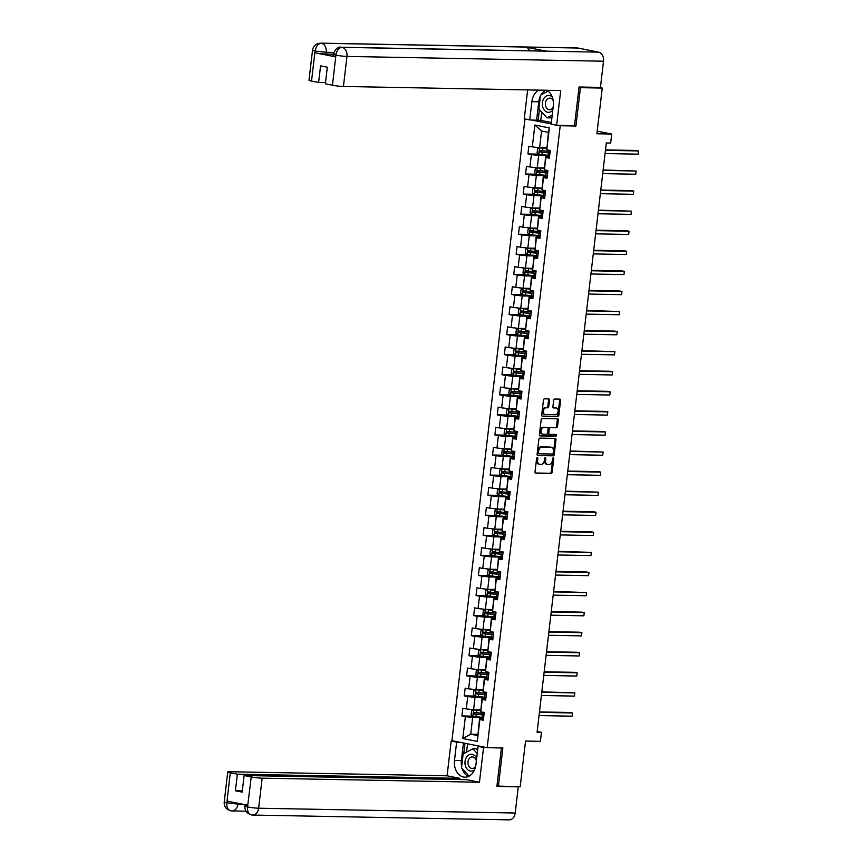 <?xml version="1.0" encoding="UTF-8"?>
<svg xmlns="http://www.w3.org/2000/svg" width="863" height="863" viewBox="0 0 863 863"><rect width="100%" height="100%" fill="white"/><g stroke="black" fill="none" stroke-linecap="round" stroke-linejoin="round"><path stroke-width="1.29" d="M537.315 457.595A0.895 0.593 101.2 0 0 536.613 458.469L535.028 471.888A1.273 0.852 101.2 0 0 535.74 473.161L551.155 473.453A1.273 0.852 101.2 0 0 552.169 472.212L553.744 458.792A0.895 0.593 101.2 0 0 552.536 458.771L552.342 460.508A4.088 2.718 101.2 0 1 549.116 464.488L547.832 464.467A4.088 2.718 101.2 0 1 547.52 464.434A4.088 2.718 101.2 0 1 545.567 460.378L545.772 458.641A0.895 0.593 101.2 0 0 544.575 458.62L544.37 460.357A4.088 2.718 101.2 0 1 541.155 464.348L539.871 464.316A4.088 2.718 101.2 0 1 539.548 464.283A4.088 2.718 101.2 0 1 537.606 460.227L537.811 458.49A0.895 0.593 101.2 0 0 537.315 457.595M549.504 400.205A1.273 0.852 101.2 0 0 548.792 398.922L544.467 398.846A1.273 0.852 101.2 0 0 543.463 400.087L541.716 414.995A1.273 0.852 101.2 0 0 542.428 416.268L557.843 416.559A1.273 0.852 101.2 0 0 558.846 415.308L560.594 400.41A1.273 0.852 101.2 0 0 559.893 399.127L554.661 399.03A1.273 0.852 101.2 0 0 553.658 400.281L552.913 406.656A1.273 0.852 101.2 0 0 553.615 407.94L556.214 407.983A3.42 2.276 101.2 0 1 556.484 408.016A3.42 2.276 101.2 0 1 558.081 411.608A3.42 2.276 101.2 0 1 555.416 414.736L545.265 414.553A3.42 2.276 101.2 0 1 544.995 414.52A3.42 2.276 101.2 0 1 543.399 410.928A3.42 2.276 101.2 0 1 546.063 407.789L547.757 407.821A1.273 0.852 101.2 0 0 548.76 406.581L549.504 400.205L548.555 400.011A1.273 0.852 101.2 0 0 548.253 398.911M496.937 786.042L520.184 786.743L525.556 741.058L540.389 741.339L541.446 732.331L537.077 732.255L606.311 142.967L610.67 143.042L611.727 134.035L597.196 131.154M573.798 125.588L575.934 126.02L580.443 87.67L602.255 88.08L596.894 133.765L611.727 134.035M575.934 126.02L560.227 125.728L487.164 747.692L451.921 740.691L524.963 118.975M498.372 786.333L502.87 747.984L487.164 747.692M539.86 438.124A1.273 0.852 101.2 0 0 538.857 439.364L537.099 454.272A1.273 0.852 101.2 0 0 537.811 455.545L553.226 455.837A1.273 0.852 101.2 0 0 554.229 454.585L555.988 439.688A1.273 0.852 101.2 0 0 555.276 438.404L539.86 438.124M539.407 434.628L541.155 419.731A1.273 0.852 101.2 0 1 542.169 418.479L557.584 418.771A1.273 0.852 101.2 0 1 558.296 420.044L557.541 426.43A1.273 0.852 101.2 0 1 556.538 427.67L550.281 427.552A1.273 0.852 101.2 0 0 549.278 428.803L548.782 433.032A1.273 0.852 101.2 0 0 549.494 434.316L555.999 434.434A0.895 0.593 101.2 0 1 555.794 436.203L540.119 435.912A1.273 0.852 101.2 0 1 539.407 434.628M598.685 87.368L602.255 88.08M580.443 87.67L579.019 87.39M531.177 119.957L551.187 123.927M558.081 125.297L560.227 125.728M538.749 154.132L527.919 153.938L531.392 154.628L529.947 166.98L526.473 166.289L525.567 174.002L529.041 174.693L527.584 187.044L524.111 186.354L523.205 194.078L526.678 194.768L525.233 207.12L521.748 206.43L520.842 214.153L524.326 214.844L522.87 227.196L519.397 226.505L518.49 234.218L521.964 234.909L520.518 247.26L517.034 246.57L516.128 254.294L519.612 254.984L518.156 267.336L514.682 266.645L513.776 274.369L517.25 275.06L515.794 287.411L512.32 286.721L511.414 294.434L514.887 295.124L513.442 307.476L509.968 306.786L509.062 314.51L512.536 315.2L511.079 327.552L507.606 326.861L506.7 334.585L510.173 335.276L508.728 347.627L505.243 346.937L504.337 354.65L507.822 355.34L506.365 367.692L502.892 367.002L501.986 374.725L505.459 375.416L504.014 387.767L500.529 387.077L499.623 394.801L503.097 395.491L501.651 407.843L498.178 407.153L497.271 414.866L500.745 415.556L499.289 427.908L495.815 427.217L494.909 434.941L498.383 435.632L496.937 447.983L493.463 447.293L492.546 455.017L496.031 455.707L494.575 468.059L491.101 467.368L490.195 475.082L493.668 475.772L492.223 488.124L488.738 487.433L487.832 495.157L491.317 495.847L489.86 508.199L486.387 507.509L485.481 515.222L488.954 515.912L487.509 528.275L484.024 527.573L483.118 535.297L486.592 535.988L485.146 548.339L481.673 547.649L480.767 555.373L484.24 556.063L482.784 568.415L479.31 567.725L478.404 575.438L481.878 576.128L480.432 588.48L476.959 587.789L476.042 595.513L479.526 596.204L478.07 608.555L474.596 607.865L473.69 615.589L477.163 616.279L475.718 628.631L472.234 627.94L471.327 635.653L474.812 636.344L473.356 648.696L469.882 648.005L468.976 655.729L472.449 656.419L470.993 668.771L467.519 668.081L466.613 675.805L470.087 676.495L468.641 688.847L465.168 688.156L464.262 695.869L467.735 696.56L466.279 708.911L462.805 708.221L461.899 715.945L465.373 716.635L462.805 738.512L477.282 741.382L479.537 718.825L483.485 718.89M527.919 153.938L528.825 146.214L532.298 146.904L534.877 125.027L549.353 127.907L546.786 149.784L550.26 150.475L549.353 158.188L545.869 157.498L544.424 169.849L547.897 170.54L546.991 178.263L543.517 177.573L542.061 189.925L545.545 190.615L544.639 198.339L541.155 197.649L539.709 210L543.183 210.691L542.277 218.404L538.803 217.713L537.347 230.065L540.831 230.755L539.914 238.479L536.441 237.789L534.995 250.141L538.469 250.831L537.563 258.555L534.089 257.864L532.633 270.216L536.106 270.906L535.2 278.62L531.727 277.929L530.281 290.281L533.755 290.971L532.849 298.695L529.364 298.005L527.919 310.356L531.392 311.047L530.486 318.771L527.013 318.08L525.556 330.432L529.041 331.122L528.134 338.835L524.65 338.145L523.205 350.497L526.678 351.187L525.772 358.911L522.298 358.221L520.842 370.572L524.316 371.263L523.409 378.976L519.936 378.285L518.49 390.648L521.964 391.338L521.058 399.051L517.584 398.361L516.128 410.712L519.602 411.403L518.695 419.127L515.222 418.436L513.765 430.788L517.25 431.478L516.344 439.191L512.859 438.501L511.414 450.853L514.887 451.543L513.981 459.267L510.508 458.577L509.051 470.928L512.536 471.619L511.63 479.343L508.145 478.652L506.7 491.004L510.173 491.694L509.267 499.407L505.794 498.717L504.337 511.069L507.811 511.759L506.905 519.483L503.431 518.792L501.986 531.144L505.459 531.835L504.553 539.558L501.079 538.868L499.623 551.22L503.097 551.91L502.19 559.623L498.717 558.933L497.261 571.284L500.745 571.975L499.839 579.699L496.354 579.008L494.909 591.36L498.383 592.05L497.476 599.774L494.003 599.084L492.546 611.436L496.031 612.126L495.114 619.839L491.64 619.149L490.195 631.5L493.668 632.191L492.762 639.915L489.289 639.224L487.832 651.576L491.306 652.266L490.4 659.99L486.926 659.3L485.481 671.651L488.954 672.342L488.048 680.055L484.564 679.364L483.118 691.716L486.592 692.406L485.686 700.13L482.212 699.44L480.756 711.792L484.24 712.482L483.334 720.206L479.85 719.515L477.282 741.382M544.251 167.929L537.25 167.8L538.695 155.448L549.645 155.653M549.504 156.883L545.556 156.807L544.424 169.849M538.695 155.448L531.392 154.628M537.25 167.8L529.947 166.98M545.869 157.498L545.556 156.807M541.888 188.005L534.887 187.875L536.344 175.523L547.293 175.728M547.142 176.958L543.194 176.883L542.061 189.925M536.344 175.523L529.041 174.693M534.887 187.875L527.584 187.044M543.517 177.573L543.194 176.883M539.537 208.069L532.536 207.94L533.981 195.588L544.931 195.793M544.79 197.023L540.842 196.947L539.709 210M533.981 195.588L526.678 194.768M532.536 207.94L525.233 207.12M541.155 197.649L540.842 196.947M537.174 228.145L530.173 228.015L531.619 215.664L542.579 215.869M542.428 217.098L538.48 217.023L537.347 230.065M531.619 215.664L524.326 214.844M530.173 228.015L522.87 227.196M538.803 217.713L538.48 217.023M534.812 248.22L527.811 248.091L529.267 235.728L540.216 235.944M540.076 237.174L536.128 237.098L534.995 250.141M529.267 235.728L521.964 234.909M527.811 248.091L520.518 247.26M536.441 237.789L536.128 237.098M532.46 268.285L525.459 268.156L526.905 255.804L537.865 256.009M537.714 257.239L533.766 257.163L532.633 270.216M526.905 255.804L519.612 254.984M525.459 268.156L518.156 267.336M534.089 257.864L533.766 257.163M530.098 288.361L523.097 288.231L524.553 275.88L535.502 276.084M535.362 277.314L531.403 277.239L530.281 290.281M524.553 275.88L517.25 275.06M523.097 288.231L515.794 287.411M531.727 277.929L531.403 277.239M527.746 308.436L520.745 308.296L522.191 295.944L533.14 296.149M533 297.39L529.051 297.314L527.919 310.356M522.191 295.944L514.887 295.124M520.745 308.296L513.442 307.476M529.364 298.005L529.051 297.314M525.384 328.501L518.383 328.372L519.839 316.02L530.788 316.225M530.637 317.455L526.689 317.379L525.556 330.432M519.839 316.02L512.536 315.2M518.383 328.372L511.079 327.552M527.013 318.08L526.689 317.379M523.032 348.576L516.02 348.447L517.476 336.095L528.426 336.3M528.285 337.53L524.337 337.455L523.205 350.497M517.476 336.095L510.173 335.276M516.02 348.447L508.728 347.627M524.65 338.145L524.337 337.455M520.669 368.652L513.668 368.512L515.114 356.16L526.074 356.365M525.923 357.606L521.975 357.53L520.842 370.572M515.114 356.16L507.822 355.34M513.668 368.512L506.365 367.692M522.298 358.221L521.975 357.53M518.307 388.717L511.306 388.587L512.762 376.236L523.712 376.441M523.571 377.67L519.623 377.595L518.49 390.648M512.762 376.236L505.459 375.416M511.306 388.587L504.014 387.767M519.936 378.285L519.623 377.595M515.955 408.792L508.954 408.663L510.4 396.311L521.349 396.516M521.209 397.746L517.261 397.67L516.128 410.712M510.4 396.311L503.097 395.491M508.954 408.663L501.651 407.843M517.584 398.361L517.261 397.67M513.593 428.868L506.592 428.728L508.048 416.376L518.997 416.581M518.846 417.821L514.898 417.746L513.765 430.788M508.048 416.376L500.745 415.556M506.592 428.728L499.289 427.908M515.222 418.436L514.898 417.746M511.241 448.933L504.24 448.803L505.686 436.451L516.635 436.656M516.495 437.886L512.546 437.811L511.414 450.853M505.686 436.451L498.383 435.632M504.24 448.803L496.937 447.983M512.859 438.501L512.546 437.811M508.879 469.008L501.878 468.879L503.334 456.527L514.283 456.732M514.132 457.962L510.184 457.886L509.051 470.928M503.334 456.527L496.031 455.707M501.878 468.879L494.575 468.059M510.508 458.577L510.184 457.886M506.527 489.084L499.515 488.943L500.972 476.592L511.921 476.797M511.781 478.037L507.832 477.962L506.7 491.004M500.972 476.592L493.668 475.772M499.515 488.943L492.223 488.124M508.145 478.652L507.832 477.962M504.165 509.148L497.164 509.019L498.609 496.667L509.569 496.872M509.418 498.102L505.47 498.027L504.337 511.069M498.609 496.667L491.317 495.847M497.164 509.019L489.86 508.199M505.794 498.717L505.47 498.027M501.802 529.224L494.801 529.095L496.257 516.743L507.207 516.948M507.066 518.178L503.107 518.102L501.986 531.144M496.257 516.743L488.954 515.912M494.801 529.095L487.509 528.275M503.431 518.792L503.107 518.102M499.45 549.3L492.449 549.159L493.895 536.808L504.844 537.013M504.704 538.253L500.756 538.178L499.623 551.22M493.895 536.808L486.592 535.988M492.449 549.159L485.146 548.339M501.079 538.868L500.756 538.178M497.088 569.364L490.087 569.235L491.543 556.883L502.493 557.088M502.342 558.318L498.393 558.242L497.261 571.284M491.543 556.883L484.24 556.063M490.087 569.235L482.784 568.415M498.717 558.933L498.393 558.242M494.736 589.44L487.735 589.31L489.181 576.959L500.13 577.164M499.99 578.393L496.042 578.318L494.909 591.36M489.181 576.959L481.878 576.128M487.735 589.31L480.432 588.48M496.354 579.008L496.042 578.318M492.374 609.515L485.373 609.375L486.818 597.023L497.778 597.228M497.627 598.458L493.679 598.393L492.546 611.436M486.818 597.023L479.526 596.204M485.373 609.375L478.07 608.555M494.003 599.084L493.679 598.393M490.022 629.58L483.01 629.451L484.467 617.099L495.416 617.304M495.276 618.534L491.327 618.458L490.195 631.5M484.467 617.099L477.163 616.279M483.01 629.451L475.718 628.631M491.64 619.149L491.327 618.458M487.66 649.656L480.659 649.526L482.104 637.174L493.064 637.379M492.913 638.609L488.965 638.534L487.832 651.576M482.104 637.174L474.812 636.344M480.659 649.526L473.356 648.696M489.289 639.224L488.965 638.534M485.297 669.731L478.296 669.591L479.752 657.239L490.702 657.444M490.562 658.674L486.603 658.609L485.481 671.651M479.752 657.239L472.449 656.419M478.296 669.591L470.993 668.771M486.926 659.3L486.603 658.609M482.946 689.796L475.945 689.666L477.39 677.315L488.339 677.52M488.199 678.75L484.251 678.674L483.118 691.716M477.39 677.315L470.087 676.495M475.945 689.666L468.641 688.847M484.564 679.364L484.251 678.674M480.583 709.871L473.582 709.742L475.038 697.39L485.988 697.595M485.837 698.825L481.888 698.75L480.756 711.792M475.038 697.39L467.735 696.56M473.582 709.742L466.279 708.911M482.212 699.44L481.888 698.75M477.714 734.316L470.713 734.186L472.676 717.455L483.625 717.66M472.676 717.455L465.373 716.635M477.573 735.546L470.713 734.186L462.805 738.512M479.85 719.515L479.537 718.825M541.446 732.331L537.174 731.49M546.786 149.784L548.426 132.363L541.565 131.003L539.602 147.724L546.603 147.853M549.353 127.907L548.426 132.363M541.565 131.003L534.877 125.027M539.602 147.724L532.298 146.904M472.73 716.15L461.899 715.945M475.082 696.074L464.262 695.869M477.444 676.009L466.613 675.805M479.796 655.934L468.976 655.729M482.158 635.858L471.327 635.653M484.51 615.794L473.69 615.589M486.872 595.718L476.042 595.513M489.235 575.643L478.404 575.438M491.586 555.578L480.767 555.373M493.949 535.502L483.118 535.297M496.301 515.427L485.481 515.222M498.663 495.362L487.832 495.157M501.025 475.286L490.195 475.082M503.377 455.211L492.546 455.017M505.74 435.146L494.909 434.941M508.091 415.071L497.271 414.866M510.454 394.995L499.623 394.801M512.805 374.93L501.986 374.725M515.168 354.855L504.337 354.65M517.53 334.779L506.7 334.585M519.882 314.715L509.062 314.51M522.244 294.639L511.414 294.434M524.596 274.563L513.776 274.369M526.959 254.499L516.128 254.294M529.31 234.423L518.49 234.218M531.673 214.348L520.842 214.153M534.035 194.283L523.205 194.078M536.387 174.207L525.567 174.002M536.829 457.875A0.895 0.593 101.2 0 1 536.851 458.296L536.657 460.033A4.088 2.718 101.2 0 0 538.598 464.1A4.088 2.718 101.2 0 0 538.922 464.132M546.883 464.283A4.088 2.718 101.2 0 1 546.559 464.24A4.088 2.718 101.2 0 1 544.618 460.184L544.823 458.447A0.895 0.593 101.2 0 0 544.801 458.026M535.33 472.989L550.206 473.269A1.273 0.852 101.2 0 0 551.209 472.018L552.784 458.598A0.895 0.593 101.2 0 0 552.762 458.177M537.401 455.373L552.277 455.642A1.273 0.852 101.2 0 0 553.28 454.402L555.028 439.494A1.273 0.852 101.2 0 0 554.736 438.393M538.469 452.902A0.895 0.593 101.2 0 0 538.965 453.798L552.493 454.046A0.895 0.593 101.2 0 0 553.194 453.172L553.41 451.349A4.088 2.718 101.2 0 0 551.468 447.293A4.088 2.718 101.2 0 0 551.144 447.25L541.899 447.077A4.088 2.718 101.2 0 0 538.685 451.069L538.469 452.902L537.509 452.708A0.895 0.593 101.2 0 0 538.005 453.604L538.825 453.765M550.821 447.185A4.088 2.718 101.2 0 0 550.518 447.099A4.088 2.718 101.2 0 0 550.195 447.066L551.144 447.25M537.509 452.708L537.725 450.885A4.088 2.718 101.2 0 1 540.939 446.894L550.195 447.066M549.289 434.272L548.534 434.121A1.273 0.852 101.2 0 1 547.832 432.848L548.329 428.609A1.273 0.852 101.2 0 1 549.332 427.368L555.589 427.487A1.273 0.852 101.2 0 0 556.592 426.236L557.336 419.86A1.273 0.852 101.2 0 0 557.045 418.76M539.709 435.729L554.844 436.009A0.895 0.593 101.2 0 0 555.384 434.423M543.798 427.433A3.42 2.276 101.2 0 0 541.133 430.572A3.42 2.276 101.2 0 0 542.73 434.165A3.42 2.276 101.2 0 0 543 434.186L546.581 434.262A1.273 0.852 101.2 0 0 547.584 433.01L548.081 428.782A1.273 0.852 101.2 0 0 547.369 427.498L542.849 427.25A3.42 2.276 101.2 0 0 540.184 430.378A3.42 2.276 101.2 0 0 541.781 433.97A3.42 2.276 101.2 0 0 542.05 434.003M546.613 427.347A1.273 0.852 101.2 0 0 546.419 427.314L547.369 427.498M542.849 427.25L546.419 427.314M544.316 414.359A3.42 2.276 101.2 0 1 544.046 414.337A3.42 2.276 101.2 0 1 542.449 410.745A3.42 2.276 101.2 0 1 545.103 407.606L546.797 407.638A1.273 0.852 101.2 0 0 547.8 406.387L548.555 400.011M555.783 407.897A3.42 2.276 101.2 0 0 555.524 407.821A3.42 2.276 101.2 0 0 555.254 407.8L556.214 407.983M553.205 407.757L555.254 407.8M542.018 416.095L556.894 416.365A1.273 0.852 101.2 0 0 557.897 415.125L559.645 400.216A1.273 0.852 101.2 0 0 559.343 399.116M480.518 710.486L473.571 709.871L471.576 710.756L471.112 714.618L472.87 716.29L482.093 717.293A9.946 0.885 6.7 0 0 483.658 717.423M473.625 709.85L480.497 710.637M484.121 713.431A9.946 0.885 -173.3 0 1 482.568 713.302L474.165 712.439L473.981 713.981L482.385 714.844A9.946 0.885 6.7 0 0 483.938 714.974M483.96 714.812A8.263 0.734 -173.3 0 1 481.975 714.65L475.233 714.014L475.416 712.46M539.041 715.567L572.072 716.182L572.449 712.967L570.065 712.493L539.472 711.921M572.072 716.182L572.449 712.967L539.418 712.342M476.656 758.372A8.457 6.268 -88.9 0 0 466.354 757.423A8.457 6.268 -88.9 0 0 466.549 768.361A8.457 6.268 -88.9 0 0 474.585 769.742M476.354 760.918A5.793 4.293 -88.9 0 0 472.363 756.894A5.793 4.293 -88.9 0 0 468.922 759.095A5.793 4.293 -88.9 0 0 468.361 765.168A5.793 4.293 -88.9 0 0 472.147 768.469A5.793 4.293 -88.9 0 0 475.589 766.279A5.793 4.293 -88.9 0 0 475.696 766.085M469.17 776.107L461.5 767.843L463.14 753.949L472.859 748.771L476.344 748.836L477.617 750.206M472.859 748.771L477.228 753.485M552.244 96.947A8.457 6.268 -88.9 0 0 543.744 98.652A8.457 6.268 -88.9 0 0 544.294 110.097A8.457 6.268 -88.9 0 0 552.816 110.108M553.215 100.647A5.793 4.293 -88.9 0 0 549.753 98.123A5.793 4.293 -88.9 0 0 546.311 100.324A5.793 4.293 -88.9 0 0 545.75 106.397A5.793 4.293 -88.9 0 0 549.537 109.698A5.793 4.293 -88.9 0 0 552.978 107.508A5.793 4.293 -88.9 0 0 553.151 107.185M551.996 117.034L550.475 117.853L546.98 117.789L538.89 109.072L540.518 95.178L548.134 91.122M552.244 114.984L546.98 117.789M461.64 766.711A14.628 10.852 -88.9 0 1 461.381 760.551L454.488 760.422A14.628 10.852 -88.9 0 0 464.93 777.185A14.628 10.852 -88.9 0 0 475.923 764.683L478.07 746.409L483.539 747.498L479.461 782.234L262.169 778.167L258.641 808.21L515.2 813.022L518.275 786.829L496.894 786.43L501.414 747.962M454.488 760.422L456.635 742.148L451.155 741.069L447.077 775.805L459.882 778.35L237.357 774.176L230.27 772.773L226.818 803.022L227.174 801.123L247.659 805.19L247.53 807.132L251.219 776.937A7.799 0.69 6.7 0 0 262.169 778.167M459.742 779.559L459.882 778.35M242.32 790.907L235.416 790.778L242.169 792.126L244.121 775.524L466.646 779.688L479.461 782.234M480.982 746.463L478.07 746.409M486.452 747.552L483.539 747.498M454.067 741.123L451.155 741.069M459.548 742.212L456.635 742.148M447.077 775.805L229.785 771.738A7.799 0.69 6.7 0 0 227.746 771.964A7.799 0.69 6.7 0 0 230.27 772.773M515.2 813.022A7.994 5.933 91.1 0 1 509.192 819.85L252.632 815.05A7.994 5.933 91.1 0 1 251.856 814.963L251.209 814.888C246.732 813.378 244.639 810.465 244.941 806.118L245.103 804.683M517.552 786.689L518.275 786.829M244.121 775.524L251.219 776.937M235.416 790.778L237.357 774.176M462.083 768.469A14.628 10.852 -88.9 0 0 468.393 776.484M461.381 760.551L463.442 742.978M464.974 743.28L463.755 753.615M467.53 743.798L466.559 752.126M238.015 803.28L237.929 804.1L226.969 802.86M231.187 810.853L231.92 810.929A7.994 5.933 91.1 0 1 231.187 810.853C228.08 810.335 226.624 807.736 226.807 803.032M251.856 814.963C248.76 814.456 247.314 811.846 247.519 807.142M333.269 54.175L326.041 54.035A7.799 0.69 -173.3 0 1 315.081 52.805L335.567 56.872A7.799 0.69 -173.3 0 1 333.053 56.063L333.258 54.326C335.427 48.76 338.113 46.408 341.295 47.26L545.492 51.09A7.994 5.933 91.1 0 1 546.225 51.165L598.588 52.147A7.994 5.933 91.1 0 1 603.517 61.219L600.443 87.4L579.062 87.001L574.521 125.61L556.635 125.275L551.155 124.186L553.302 105.912A14.628 10.852 -88.9 0 0 546.862 90.27M538.825 90.119A14.628 10.852 -88.9 0 0 531.878 101.651L529.731 119.925L524.251 118.835L527.649 89.914M556.635 125.275L560.713 90.529L343.431 86.462A7.799 0.69 -173.3 0 1 332.482 85.232L325.383 83.819L327.325 67.217L320.572 65.879L318.62 82.47L311.521 81.068A7.799 0.69 -173.3 0 1 309.008 80.248L312.535 50.205A7.799 0.69 6.7 0 0 315.049 51.025L311.521 81.068M541.737 112.136L540.767 120.41L529.731 119.925M540.767 120.41L551.36 122.514M312.535 50.205C313.269 45.944 315.944 43.582 320.583 43.15L577.142 47.95A7.994 5.933 91.1 0 1 577.919 48.037L525.556 47.055A7.994 5.933 91.1 0 1 529.677 50.798M598.588 52.147L577.919 48.037M341.295 47.26A7.994 5.933 91.1 0 1 342.028 47.336L546.225 51.165L525.556 47.055L321.36 43.236C318.102 43.625 316.063 46.16 315.222 50.852L315.049 51.025M318.62 82.47L325.524 82.6M545.718 90.248A14.628 10.852 -88.9 0 0 540.993 94.93M540.421 95.998A14.628 10.852 -88.9 0 0 538.771 101.78L531.878 101.651M536.624 120.054L538.771 101.78M539.407 109.633L538.145 120.356M335.286 54.099C332.492 54.099 332.654 54.445 335.772 55.135L335.567 56.872M603.517 61.219L346.958 56.419A7.994 5.933 91.1 0 0 342.028 47.336C338.771 47.735 336.743 50.281 335.934 54.962L335.772 55.135M482.87 690.411L475.988 689.785L473.927 690.691L473.474 694.553L475.233 696.214L484.456 697.218A9.946 0.885 6.7 0 0 486.009 697.347M475.988 689.785L482.849 690.562M486.484 693.367A9.946 0.885 -173.3 0 1 484.92 693.226L476.516 692.374L476.333 693.917L484.736 694.769A9.946 0.885 6.7 0 0 486.301 694.909M486.322 694.737A8.263 0.734 -173.3 0 1 484.326 694.575L477.595 693.938L477.778 692.396M541.403 695.492L574.434 696.107L574.812 692.892L541.824 691.846M574.434 696.107L574.812 692.892L541.781 692.277M485.233 670.335L478.285 669.731L476.29 670.616L475.837 674.478L477.584 676.139L486.808 677.142A9.946 0.885 6.7 0 0 488.372 677.282M478.339 669.71L485.211 670.486M488.836 673.291A9.946 0.885 -173.3 0 1 487.282 673.162L478.879 672.299L478.695 673.841L487.099 674.704A9.946 0.885 6.7 0 0 488.663 674.834M488.674 674.672A8.263 0.734 -173.3 0 1 486.689 674.51L479.947 673.863L480.13 672.32M543.755 675.416L576.786 676.042L577.164 672.816L574.79 672.353L544.186 671.77M576.786 676.042L577.164 672.816L544.132 672.201M487.584 650.27L480.648 649.656L478.641 650.54L478.188 654.402L479.947 656.074L489.17 657.077A9.946 0.885 6.7 0 0 490.734 657.207M480.702 649.634L487.573 650.422M491.198 653.215A9.946 0.885 -173.3 0 1 489.634 653.086L481.23 652.223L481.058 653.766L489.461 654.629A9.946 0.885 6.7 0 0 491.015 654.758M491.036 654.596A8.263 0.734 -173.3 0 1 489.041 654.434L482.309 653.798L482.493 652.245M546.117 655.351L579.149 655.966L579.526 652.752L577.142 652.277L546.549 651.705M579.149 655.966L579.526 652.752L546.495 652.126M489.947 630.195L483.053 629.569L481.004 630.475L480.551 634.337L482.298 635.999L491.532 637.002A9.946 0.885 6.7 0 0 493.086 637.131M483.053 629.569L489.925 630.346M493.56 633.151A9.946 0.885 -173.3 0 1 491.996 633.01L483.593 632.158L483.409 633.701L491.813 634.553A9.946 0.885 6.7 0 0 493.377 634.693M493.399 634.521A8.263 0.734 -173.3 0 1 491.403 634.359L484.672 633.722L484.844 632.18M548.469 635.276L581.5 635.891L581.878 632.676L579.505 632.201L548.9 631.63M581.5 635.891L581.878 632.676L548.857 632.061M492.298 610.119L485.416 609.494L483.356 610.4L482.902 614.262L484.661 615.923L493.884 616.926A9.946 0.885 6.7 0 0 495.448 617.067M485.416 609.494L492.288 610.27M495.912 613.075A9.946 0.885 -173.3 0 1 494.359 612.946L485.955 612.083L485.772 613.625L494.175 614.488A9.946 0.885 6.7 0 0 495.729 614.618M495.75 614.456A8.263 0.734 -173.3 0 1 493.755 614.294L487.023 613.647L487.207 612.104M550.831 615.2L583.863 615.826L584.24 612.601L581.856 612.137L551.263 611.554M583.863 615.826L584.24 612.601L551.209 611.986M494.661 590.055L487.724 589.44L485.718 590.335L485.265 594.186L487.023 595.858L496.247 596.862A9.946 0.885 6.7 0 0 497.8 596.991M487.778 589.418L494.639 590.206M498.275 593A9.946 0.885 -173.3 0 1 496.71 592.87L488.307 592.007L488.124 593.55L496.527 594.413A9.946 0.885 6.7 0 0 498.091 594.542M498.113 594.38A8.263 0.734 -173.3 0 1 496.117 594.219L489.386 593.582L489.569 592.029M553.194 595.136L586.225 595.75L586.603 592.536L553.615 591.489M586.225 595.75L586.603 592.536L553.571 591.91M497.023 569.979L490.076 569.375L488.08 570.26L487.627 574.122L489.375 575.783L498.598 576.786A9.946 0.885 6.7 0 0 500.162 576.915M490.13 569.353L497.002 570.13M500.626 572.935A9.946 0.885 -173.3 0 1 499.073 572.795L490.669 571.942L490.486 573.485L498.89 574.337A9.946 0.885 6.7 0 0 500.454 574.478M500.464 574.305A8.263 0.734 -173.3 0 1 498.48 574.143L491.737 573.507L491.921 571.964M555.545 575.06L588.577 575.675L588.954 572.46L586.57 571.986L555.977 571.414M588.577 575.675L588.954 572.46L555.923 571.845M499.375 549.904L492.493 549.278L490.432 550.184L489.979 554.046L491.737 555.707L500.961 556.711A9.946 0.885 6.7 0 0 502.514 556.851M492.493 549.278L499.353 550.065M502.989 552.859A9.946 0.885 -173.3 0 1 501.425 552.73L493.021 551.867L492.849 553.41L501.252 554.273A9.946 0.885 6.7 0 0 502.805 554.402M502.827 554.24A8.263 0.734 -173.3 0 1 500.831 554.078L494.1 553.431L494.283 551.889M557.908 554.985L590.939 555.61L591.317 552.385L558.329 551.338M590.939 555.61L591.317 552.385L558.285 551.77M501.737 529.839L494.844 529.202L492.795 530.119L492.341 533.97L494.089 535.643L503.312 536.646A9.946 0.885 6.7 0 0 504.877 536.775M494.844 529.202L501.716 529.99M505.34 532.784A9.946 0.885 -173.3 0 1 503.787 532.654L495.384 531.791L495.2 533.334L503.604 534.197A9.946 0.885 6.7 0 0 505.168 534.326M505.179 534.165A8.263 0.734 -173.3 0 1 503.194 534.003L496.452 533.366L496.635 531.813M560.26 534.92L593.291 535.535L593.668 532.32L591.295 531.845L560.691 531.274M593.291 535.535L593.668 532.32L560.637 531.694M504.089 509.763L497.207 509.138L495.146 510.044L494.693 513.906L496.452 515.567L505.675 516.57A9.946 0.885 6.7 0 0 507.239 516.7M497.207 509.138L504.078 509.914M507.703 512.719A9.946 0.885 -173.3 0 1 506.139 512.579L497.735 511.727L497.563 513.269L505.966 514.121A9.946 0.885 6.7 0 0 507.52 514.262M507.541 514.089A8.263 0.734 -173.3 0 1 505.545 513.927L498.814 513.291L498.997 511.748M562.622 514.844L595.653 515.459L596.031 512.244L593.647 511.77L563.054 511.198M595.653 515.459L596.031 512.244L563 511.63M506.452 489.688L499.558 489.062L497.509 489.968L497.056 493.83L498.803 495.491L508.037 496.495A9.946 0.885 6.7 0 0 509.591 496.635M499.558 489.062L506.43 489.85M510.065 492.644A9.946 0.885 -173.3 0 1 508.501 492.514L500.098 491.651L499.914 493.194L508.318 494.057A9.946 0.885 6.7 0 0 509.882 494.186M509.904 494.024A8.263 0.734 -173.3 0 1 507.908 493.863L501.176 493.215L501.349 491.673M564.985 494.769L598.005 495.394L598.383 492.169L565.405 491.123M598.005 495.394L598.383 492.169L565.362 491.554M508.803 469.623L501.867 469.008L499.86 469.904L499.407 473.755L501.166 475.427L510.389 476.43A9.946 0.885 6.7 0 0 511.953 476.559M501.921 468.987L508.792 469.774M512.417 472.568A9.946 0.885 -173.3 0 1 510.864 472.439L502.46 471.576L502.277 473.118L510.68 473.981A9.946 0.885 6.7 0 0 512.234 474.111M512.255 473.949A8.263 0.734 -173.3 0 1 510.27 473.787L503.528 473.151L503.712 471.597M567.336 474.704L600.368 475.319L600.745 472.104L598.361 471.63L567.768 471.058M600.368 475.319L600.745 472.104L567.714 471.478M511.166 449.547L504.283 448.922L502.223 449.828L501.77 453.69L503.528 455.351L512.751 456.354A9.946 0.885 6.7 0 0 514.305 456.484M504.283 448.922L511.144 449.699M514.779 452.503A9.946 0.885 -173.3 0 1 513.215 452.363L504.812 451.511L504.628 453.053L513.032 453.906A9.946 0.885 6.7 0 0 514.596 454.046M514.618 453.873A8.263 0.734 -173.3 0 1 512.622 453.711L505.891 453.075L506.074 451.532M569.699 454.628L602.73 455.243L603.108 452.029L570.119 450.982M602.73 455.243L603.108 452.029L570.076 451.414M513.528 429.472L506.581 428.868L504.585 429.752L504.132 433.614L505.88 435.276L515.103 436.279A9.946 0.885 6.7 0 0 516.667 436.419M506.635 428.846L513.507 429.634M517.131 432.428A9.946 0.885 -173.3 0 1 515.578 432.298L507.174 431.435L506.991 432.978L515.394 433.841A9.946 0.885 6.7 0 0 516.959 433.97M516.969 433.809A8.263 0.734 -173.3 0 1 514.984 433.647L508.242 432.999L508.426 431.457M572.05 434.553L605.082 435.179L605.459 431.953L603.075 431.489L572.482 430.917M605.082 435.179L605.459 431.953L572.428 431.338M515.88 409.407L508.943 408.792L506.937 409.688L506.484 413.539L508.242 415.211L517.466 416.214A9.946 0.885 6.7 0 0 519.03 416.344M508.997 408.771L515.869 409.558M519.494 412.352A9.946 0.885 -173.3 0 1 517.929 412.223L509.526 411.36L509.353 412.902L517.757 413.765A9.946 0.885 6.7 0 0 519.31 413.906M519.332 413.733A8.263 0.734 -173.3 0 1 517.336 413.571L510.605 412.935L510.788 411.392M574.413 414.488L607.444 415.103L607.822 411.888L605.438 411.414L574.844 410.842M607.444 415.103L607.822 411.888L574.79 411.263M518.242 389.332L511.349 388.706L509.299 389.612L508.846 393.474L510.594 395.135L519.817 396.139A9.946 0.885 6.7 0 0 521.381 396.268M510.551 395.092L511.306 388.728L518.221 389.483M521.856 392.287A9.946 0.885 -173.3 0 1 520.292 392.147L511.888 391.295L511.705 392.838L520.109 393.69A9.946 0.885 6.7 0 0 521.673 393.83M521.694 393.657A8.263 0.734 -173.3 0 1 519.699 393.496L512.967 392.859L513.14 391.317M576.764 394.413L609.796 395.027L610.173 391.813L607.8 391.338L577.196 390.766M609.796 395.027L610.173 391.813L577.142 391.198M520.594 369.256L513.712 368.63L511.651 369.537L511.198 373.399L512.956 375.06L522.18 376.063A9.946 0.885 6.7 0 0 523.744 376.203M513.712 368.63L520.583 369.418M524.208 372.212A9.946 0.885 -173.3 0 1 522.654 372.082L514.251 371.219L514.068 372.762L522.471 373.625A9.946 0.885 6.7 0 0 524.024 373.755M524.046 373.593A8.263 0.734 -173.3 0 1 522.05 373.431L515.319 372.784L515.502 371.241M579.127 374.337L612.158 374.963L612.536 371.748L610.152 371.273L579.558 370.702M612.158 374.963L612.536 371.748L579.505 371.122M522.956 349.191L516.074 348.555L514.014 349.472L513.561 353.323L515.308 354.995L524.542 355.998A9.946 0.885 6.7 0 0 526.096 356.128M516.074 348.555L522.935 349.342M526.57 352.136A9.946 0.885 -173.3 0 1 525.006 352.007L516.603 351.144L516.419 352.687L524.823 353.55A9.946 0.885 6.7 0 0 526.387 353.69M526.408 353.517A8.263 0.734 -173.3 0 1 524.413 353.355L517.681 352.719L517.854 351.176M581.489 354.272L614.51 354.887L614.888 351.673L581.91 350.626M614.51 354.887L614.888 351.673L581.867 351.047M525.308 329.116L518.426 328.49L516.365 329.396L515.912 333.258L517.671 334.92L526.894 335.923A9.946 0.885 6.7 0 0 528.458 336.052M518.426 328.49L525.297 329.267M528.922 332.072A9.946 0.885 -173.3 0 1 527.369 331.931L518.965 331.079L518.782 332.622L527.185 333.474A9.946 0.885 6.7 0 0 528.739 333.614M528.76 333.442A8.263 0.734 -173.3 0 1 526.775 333.291L520.033 332.643L520.216 331.101M583.841 334.197L616.872 334.812L617.25 331.597L614.866 331.122L584.273 330.551M616.872 334.812L617.25 331.597L584.219 330.982M527.671 309.04L520.788 308.415L518.728 309.321L518.275 313.183L519.99 314.812L529.256 315.847A9.946 0.885 6.7 0 0 530.81 315.987M520.788 308.415L527.649 309.202M531.284 311.996A9.946 0.885 -173.3 0 1 529.72 311.867L521.317 311.004L521.133 312.546L529.537 313.409A9.946 0.885 6.7 0 0 531.101 313.539M531.123 313.377A8.263 0.734 -173.3 0 1 529.127 313.215L522.395 312.568L522.579 311.025M586.204 314.121L619.235 314.747L619.612 311.532L586.624 310.486M519.99 314.812L520.734 308.436M619.235 314.747L619.612 311.532L586.581 310.907M530.033 288.976L523.14 288.339L521.09 289.256L520.637 293.107L522.385 294.779L531.608 295.782A9.946 0.885 6.7 0 0 533.172 295.912M523.14 288.339L530.011 289.127M533.636 291.921A9.946 0.885 -173.3 0 1 532.083 291.791L523.679 290.928L523.496 292.481L531.899 293.334A9.946 0.885 6.7 0 0 533.463 293.474M533.474 293.301A8.263 0.734 -173.3 0 1 531.489 293.14L524.747 292.503L524.931 290.96M588.555 294.056L621.587 294.671L621.964 291.457L619.58 290.982L588.987 290.41M621.587 294.671L621.964 291.457L588.933 290.842M532.385 268.9L525.502 268.274L523.442 269.18L522.989 273.042L524.747 274.704L533.97 275.707A9.946 0.885 6.7 0 0 535.535 275.847M525.502 268.274L532.374 269.051M535.999 271.856A9.946 0.885 -173.3 0 1 534.434 271.716L526.031 270.863L525.858 272.406L534.262 273.269A9.946 0.885 6.7 0 0 535.815 273.398M535.837 273.226A8.263 0.734 -173.3 0 1 533.841 273.075L527.11 272.428L527.293 270.885M590.918 273.981L623.949 274.596L624.327 271.381L621.943 270.906L591.349 270.335M623.949 274.596L624.327 271.381L591.295 270.766M534.747 248.824L527.854 248.199L525.804 249.105L525.351 252.967L527.099 254.628L536.333 255.631A9.946 0.885 6.7 0 0 537.886 255.772M527.056 254.596L527.811 248.22L534.726 248.986M538.361 251.78A9.946 0.885 -173.3 0 1 536.797 251.651L528.393 250.788L528.21 252.33L536.613 253.193A9.946 0.885 6.7 0 0 538.178 253.323M538.199 253.161A8.263 0.734 -173.3 0 1 536.203 252.999L529.472 252.352L529.645 250.809M593.269 253.905L626.301 254.531L626.678 251.316L624.305 250.842L593.701 250.27M626.301 254.531L626.678 251.316L593.647 250.691M537.099 228.76L530.216 228.123L528.156 229.04L527.703 232.891L529.461 234.563L538.685 235.567A9.946 0.885 6.7 0 0 540.249 235.696M530.216 228.123L537.088 228.911M540.713 231.705A9.946 0.885 -173.3 0 1 539.159 231.575L530.756 230.712L530.572 232.266L538.976 233.118A9.946 0.885 6.7 0 0 540.529 233.258M540.551 233.086A8.263 0.734 -173.3 0 1 538.555 232.924L531.824 232.287L532.007 230.745M595.632 233.841L628.663 234.456L629.041 231.241L626.657 230.766L596.063 230.194M628.663 234.456L629.041 231.241L596.009 230.626M539.461 208.684L532.579 208.059L530.518 208.965L530.065 212.827L531.824 214.488L541.047 215.491A9.946 0.885 6.7 0 0 542.6 215.631M532.579 208.059L539.44 208.835M543.075 211.64A9.946 0.885 -173.3 0 1 541.511 211.5L533.107 210.648L532.924 212.19L541.328 213.053A9.946 0.885 6.7 0 0 542.892 213.183M542.913 213.01A8.263 0.734 -173.3 0 1 540.918 212.859L534.186 212.212L534.37 210.669M597.994 213.765L631.015 214.38L631.403 211.165L598.415 210.119M631.015 214.38L631.403 211.165L598.372 210.55M541.824 188.609L534.877 188.005L532.881 188.889L532.417 192.751L534.175 194.412L543.399 195.416A9.946 0.885 6.7 0 0 544.963 195.556M534.931 187.983L541.802 188.77M545.427 191.564A9.946 0.885 -173.3 0 1 543.873 191.435L535.47 190.572L535.287 192.115L543.69 192.978A9.946 0.885 6.7 0 0 545.243 193.107M545.265 192.945A8.263 0.734 -173.3 0 1 543.28 192.783L536.538 192.136L536.721 190.594M600.346 193.69L633.377 194.315L633.755 191.101L631.371 190.626L600.777 190.054M633.377 194.315L633.755 191.101L600.724 190.475M544.175 168.544L537.293 167.907L535.233 168.824L534.78 172.676L536.495 174.304L545.761 175.351A9.946 0.885 6.7 0 0 547.315 175.48M537.293 167.907L544.154 168.695M547.789 171.489A9.946 0.885 -173.3 0 1 546.225 171.359L537.822 170.496L537.638 172.05L546.042 172.902A9.946 0.885 6.7 0 0 547.606 173.042M547.627 172.87A8.263 0.734 -173.3 0 1 545.632 172.708L538.9 172.071L539.084 170.529M602.708 173.625L635.74 174.24L636.117 171.025L603.129 169.979M536.495 174.304L537.239 167.94M635.74 174.24L636.117 171.025L603.086 170.41M546.538 148.468L539.645 147.843L537.595 148.749L537.142 152.611L538.89 154.272L548.113 155.275A9.946 0.885 6.7 0 0 549.677 155.416M539.645 147.843L546.516 148.619M550.141 151.424A9.946 0.885 -173.3 0 1 548.588 151.284L540.184 150.432L540.001 151.974L548.404 152.837A9.946 0.885 6.7 0 0 549.968 152.967M549.979 152.794A8.263 0.734 -173.3 0 1 547.994 152.643L541.252 151.996L541.435 150.453M605.06 153.549L638.091 154.164L638.469 150.949L636.096 150.475L605.492 149.903M638.091 154.164L638.469 150.949L605.438 150.335M536.657 460.033L537.606 460.227M544.823 458.447L545.772 458.641M544.618 460.184L545.567 460.378M552.784 458.598L553.744 458.792M551.209 472.018L552.169 472.212M550.206 473.269L551.155 473.453M536.851 458.296L537.811 458.49M555.028 439.494L555.988 439.688M553.28 454.402L554.229 454.585M552.277 455.642L553.226 455.837M540.939 446.894L541.899 447.077M537.725 450.885L538.685 451.069M557.336 419.86L558.296 420.044M556.592 426.236L557.541 426.43M555.589 427.487L556.538 427.67M549.332 427.368L550.281 427.552M548.329 428.609L549.278 428.803M547.832 432.848L548.782 433.032M554.844 436.009L555.794 436.203M547.8 406.387L548.76 406.581M546.797 407.638L547.757 407.821M545.103 407.606L546.063 407.789M559.645 400.216L560.594 400.41M557.897 415.125L558.846 415.308M556.894 416.365L557.843 416.559M473.571 709.871L472.827 716.247M482.385 714.844L482.093 717.293M482.697 712.18L482.568 713.302M476.268 714.273L475.977 716.711M476.732 710.281L476.441 712.73M475.233 714.014L473.981 713.981M246.031 811.198L231.92 810.929A7.994 5.933 91.1 0 0 237.929 804.1L242.568 804.187M247.692 806.981A7.799 0.69 -173.3 0 0 258.641 808.21A7.994 5.933 91.1 0 1 252.632 815.05L251.241 814.899M230.572 810.789C226.041 809.311 223.927 806.387 224.218 802.007A7.799 0.69 6.7 0 0 226.732 802.817M246.969 805.891C244.1 805.891 244.261 806.236 247.454 806.927M315.081 52.805L315.211 50.863M332.482 85.232L335.923 54.973M336.009 55.178A7.799 0.69 -173.3 0 0 346.958 56.419L343.431 86.462M333.711 52.438L326.236 52.298L326.041 54.035M320.583 43.15A7.994 5.933 91.1 0 1 321.36 43.236A7.994 5.933 91.1 0 1 326.236 52.298L315.286 51.068M475.934 689.807L475.189 696.171M484.736 694.769L484.456 697.218M485.06 692.104L484.92 693.226M478.62 694.197L478.339 696.646M479.094 690.206L478.803 692.655M477.595 693.938L476.333 693.917M478.285 669.731L477.541 676.096M487.099 674.704L486.808 677.142M487.412 672.029L487.282 673.162M480.982 674.122L480.691 676.57M481.446 670.141L481.166 672.579M479.947 673.863L478.695 673.841M480.648 649.656L479.904 656.031M489.461 654.629L489.17 657.077M489.774 651.964L489.634 653.086M483.334 654.057L483.053 656.495M483.809 650.066L483.517 652.514M482.309 653.798L481.058 653.766M483.01 629.591L482.255 635.955M491.813 634.553L491.532 637.002M492.126 631.889L491.996 633.01M485.696 633.981L485.405 636.43M486.16 629.99L485.88 632.439M484.672 633.722L483.409 633.701M485.362 609.515L484.618 615.88M494.175 614.488L493.884 616.926M494.488 611.813L494.359 612.946M488.059 613.917L487.768 616.355M488.523 609.925L488.231 612.363M487.023 613.647L485.772 613.625M487.724 589.44L486.969 595.815M496.527 594.413L496.247 596.862M496.84 591.748L496.71 592.87M490.411 593.841L490.13 596.279M490.885 589.85L490.594 592.298M489.386 593.582L488.124 593.55M490.076 569.375L489.332 575.74M498.89 574.337L498.598 576.786M499.202 571.673L499.073 572.795M492.773 573.766L492.482 576.214M493.237 569.774L492.956 572.223M491.737 573.507L490.486 573.485M492.439 549.3L491.694 555.675M501.252 554.273L500.961 556.711M501.565 551.597L501.425 552.73M495.125 553.701L494.844 556.139M495.599 549.709L495.308 552.147M494.1 553.431L492.849 553.41M494.801 529.224L494.046 535.599M503.604 534.197L503.312 536.646M503.916 531.532L503.787 532.654M497.487 533.625L497.196 536.063M497.951 529.634L497.671 532.083M496.452 533.366L495.2 533.334M497.153 509.159L496.408 515.524M505.966 514.121L505.675 516.57M506.279 511.457L506.139 512.579M499.839 513.55L499.558 515.998M500.313 509.558L500.022 512.007M498.814 513.291L497.563 513.269M499.515 489.084L498.76 495.459M508.318 494.057L508.037 496.495M508.631 491.381L508.501 492.514M502.201 493.485L501.91 495.923M502.665 489.494L502.385 491.932M501.176 493.215L499.914 493.194M501.867 469.008L501.123 475.384M510.68 473.981L510.389 476.43M510.993 471.317L510.864 472.439M504.564 473.409L504.272 475.858M505.028 469.418L504.736 471.867M503.528 473.151L502.277 473.118M504.229 448.943L503.474 455.308M513.032 453.906L512.751 456.354M513.345 451.241L513.215 452.363M506.915 453.334L506.635 455.783M507.39 449.343L507.099 451.791M505.891 453.075L504.628 453.053M506.581 428.868L505.837 435.243M515.394 433.841L515.103 436.279M515.707 431.166L515.578 432.298M509.278 433.269L508.987 435.707M509.742 429.278L509.461 431.716M508.242 432.999L506.991 432.978M508.943 408.792L508.199 415.168M517.757 413.765L517.466 416.214M518.07 411.101L517.929 412.223M511.63 413.194L511.349 415.642M512.104 409.202L511.813 411.651M510.605 412.935L509.353 412.902M520.109 393.69L519.817 396.139M520.421 391.025L520.292 392.147M513.992 393.118L513.701 395.567M514.456 389.137L514.175 391.575M512.967 392.859L511.705 392.838M513.658 368.652L512.913 375.027M522.471 373.625L522.18 376.063M522.784 370.961L522.654 372.082M516.344 373.053L516.063 375.491M516.818 369.062L516.527 371.5M515.319 372.784L514.068 372.762M516.02 348.587L515.265 354.952M524.823 353.55L524.542 355.998M525.136 350.885L525.006 352.007M518.706 352.978L518.415 355.427M519.17 348.986L518.89 351.435M517.681 352.719L516.419 352.687M518.372 328.512L517.627 334.876M527.185 333.474L526.894 335.923M527.498 330.809L527.369 331.931M521.069 332.902L520.777 335.351M521.532 328.922L521.241 331.36M520.033 332.643L518.782 332.622M529.537 313.409L529.256 315.847M529.85 310.745L529.72 311.867M523.42 312.838L523.14 315.275M523.895 308.846L523.604 311.284M522.395 312.568L521.133 312.546M523.086 288.371L522.342 294.736M531.899 293.334L531.608 295.782M532.212 290.669L532.083 291.791M525.783 292.762L525.491 295.211M526.247 288.771L525.966 291.219M524.747 292.503L523.496 292.481M525.448 268.296L524.704 274.661M534.262 273.269L533.97 275.707M534.575 270.594L534.434 271.716M528.134 272.686L527.854 275.135M528.609 268.706L528.318 271.144M527.11 272.428L525.858 272.406M536.613 253.193L536.333 255.631M536.926 250.529L536.797 251.651M530.497 252.622L530.206 255.06M530.961 248.63L530.68 251.079M529.472 252.352L528.21 252.33M530.162 228.156L529.418 234.52M538.976 233.118L538.685 235.567M539.289 230.453L539.159 231.575M532.859 232.546L532.568 234.995M533.323 228.555L533.032 231.004M531.824 232.287L530.572 232.266M532.525 208.08L531.77 214.445M541.328 213.053L541.047 215.491M541.64 210.378L541.511 211.5M535.211 212.471L534.92 214.919M535.686 208.49L535.394 210.928M534.186 212.212L532.924 212.19M534.877 188.005L534.132 194.38M543.69 192.978L543.399 195.416M544.003 190.313L543.873 191.435M537.573 192.406L537.282 194.844M538.037 188.414L537.746 190.863M536.538 192.136L535.287 192.115M546.042 172.902L545.761 175.351M546.365 170.238L546.225 171.359M539.925 172.33L539.645 174.779M540.4 168.339L540.109 170.788M538.9 172.071L537.638 172.05M539.602 147.864L538.846 154.229M548.404 152.837L548.113 155.275M548.717 150.162L548.588 151.284M542.288 152.255L541.996 154.704M542.751 148.274L542.471 150.712M541.252 151.996L540.001 151.974M538.598 464.1L539.548 464.283M546.559 464.24L547.52 464.434M537.94 453.604L538.89 453.787M550.518 447.099L551.468 447.293M548.437 434.111L549.386 434.305M541.781 433.97L542.73 434.165M546.516 427.325L547.476 427.509M544.046 414.337L544.995 414.52M555.524 407.821L556.484 408.016M227.746 771.964L224.218 802.007"/></g></svg>
